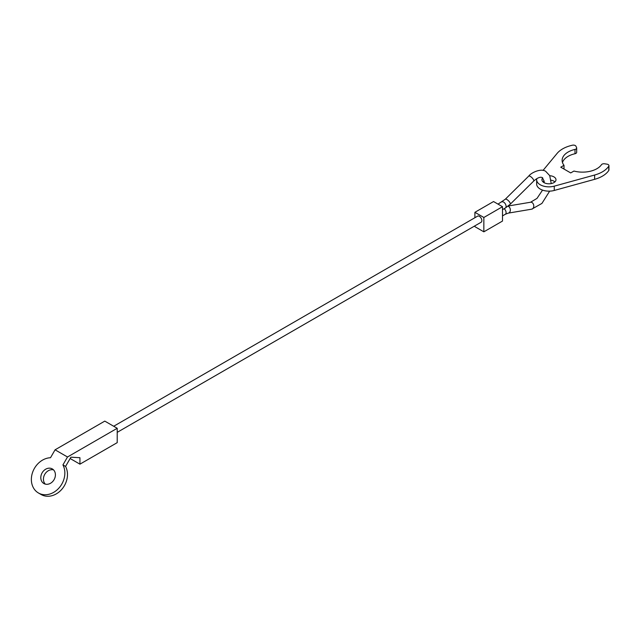 <?xml version="1.0" encoding="UTF-8"?>
<svg xmlns="http://www.w3.org/2000/svg" width="641" height="641" viewBox="0 0 641 641"><rect width="100%" height="100%" fill="white"/><g stroke="black" fill="none" stroke-linecap="round" stroke-linejoin="round"><path stroke-width="0.96" d="M113.697 426.257L477.617 216.153A3.517 2.027 60 0 1 479.38 216.329A3.517 2.027 60 0 1 481.671 219.422A3.517 2.027 60 0 1 481.135 222.243L117.215 432.346M502.496 206.706L493.546 201.546L474.901 212.307L483.851 217.475L502.496 206.706L502.496 221.065L483.851 231.826L474.901 226.658L474.901 225.84M474.901 212.307L474.901 217.724M483.851 217.475L483.851 231.826M536.653 179.744L536.653 184.047A12.307 7.107 0 0 0 540.251 189.071A12.307 7.107 0 0 0 554.257 190.457L594.632 179.328A28.124 16.233 0 0 0 608.774 170.482A2.636 1.522 0 0 0 608.95 169.937L608.95 165.626A2.636 1.522 180 0 1 608.774 166.171A28.124 16.233 180 0 1 594.632 175.025L554.257 186.154A12.307 7.107 180 0 1 540.251 184.768A12.307 7.107 180 0 1 536.653 179.744A12.307 7.107 180 0 1 536.805 178.623M564.008 169.064L564.008 165.314L560.763 167.189L570.706 172.926L573.951 171.051A20.392 11.77 0 0 0 601.474 164.697A2.636 1.522 180 0 1 604.607 163.792L606.995 164.16A2.636 1.522 180 0 1 608.181 164.553A2.636 1.522 180 0 1 608.95 165.626M543.023 170.434L557.133 153.375A28.124 16.233 180 0 1 572.461 145.203A2.636 1.522 180 0 1 575.265 145.555A2.636 1.522 180 0 1 575.947 146.236L576.588 147.614A2.636 1.522 180 0 1 576.684 148.007A2.636 1.522 180 0 1 575.009 149.425A20.392 11.77 0 0 0 562.125 160.37A20.392 11.77 0 0 0 564.008 165.314M554.914 181.9A7.027 4.062 0 0 0 553.928 181.179A7.027 4.062 0 0 0 551.092 180.185M549.754 175.714A7.027 4.062 180 0 1 553.928 176.876A7.027 4.062 180 0 1 555.987 179.744A7.027 4.062 180 0 1 551.645 183.494A7.027 4.062 180 0 1 543.985 182.613A7.027 4.062 180 0 1 541.925 179.744A7.027 4.062 180 0 1 542.719 177.869M544.121 181.099A7.027 4.062 0 0 0 542.991 181.9M562.461 162.526A20.392 11.77 0 0 1 575.009 153.728A2.636 1.522 0 0 0 576.684 152.31L576.684 148.007M55.07 449.814L50.503 457.73A19.334 15.785 -60 0 0 32.555 472.473A19.334 15.785 -60 0 0 38.436 492.977L41.072 494.499A19.334 15.785 120 0 0 61.776 489.347A19.334 15.785 120 0 0 65.566 466.432L62.93 464.909L67.505 456.993L117.215 428.284L104.787 421.113L55.07 449.814L67.505 456.993M41.072 494.499L38.436 492.977A19.334 15.785 -60 0 0 59.14 487.825A19.334 15.785 -60 0 0 62.93 464.909M43.884 483.538L43.884 483.538A8.437 6.891 120 0 1 42.138 472.794A8.437 6.891 120 0 1 52.322 468.932L52.322 468.932A8.437 6.891 120 0 1 54.068 479.676A8.437 6.891 120 0 1 43.884 483.538M53.54 469.869A8.437 6.891 -60 0 0 44.774 474.316A8.437 6.891 -60 0 0 45.311 484.123M117.215 428.284L117.215 442.643L79.933 464.164L79.933 457.706L70.903 457.185L65.566 466.432M79.933 464.164L70.141 458.515M508.257 205.993L530.572 202.236A3.517 2.588 80.4 0 1 531.99 202.516A3.517 2.588 80.4 0 1 533.641 207.131A3.517 2.588 80.4 0 1 531.742 209.166L541.925 203.413L549.666 191.138M498.025 204.126L505.26 199.247L528.689 176.139A3.517 1.234 45.4 0 1 530.331 176.419A3.517 1.234 45.4 0 1 533.641 180.081A3.517 1.234 45.4 0 1 533.624 181.147C537.334 177.821 540.235 176.644 542.334 177.597L544.129 181.131L544.217 182.749M507.976 206.218A3.517 2.588 80.4 0 1 508.553 206.458A3.517 2.588 80.4 0 1 510.212 211.081A3.517 2.588 80.4 0 1 508.313 213.116L531.742 209.166M505.26 199.247A3.517 1.234 45.4 0 1 506.895 199.527A3.517 1.234 45.4 0 1 510.212 203.189A3.517 1.234 45.4 0 1 510.196 204.255L505.372 207.988A3.517 2.027 59.9 0 0 506.094 206.386A3.517 2.027 59.9 0 0 503.602 202.083A3.517 2.027 59.9 0 0 501.847 201.915M504.155 208.702A3.517 2.035 60.1 0 1 506.094 212.636A3.517 2.035 60.1 0 1 505.364 214.246L508.313 213.116M554.257 190.457L554.257 186.154M608.774 170.482L608.774 166.171M575.009 153.728L575.009 149.425M594.632 179.328L594.632 175.025M528.689 176.139C531.213 172.509 541.693 167.878 545.852 171.508L549.714 175.626L551.228 183.582M510.196 204.255L533.624 181.147M502.496 215.897L505.364 214.246M502.496 209.663L505.372 207.988M530.572 202.236L536.99 198.406L542.534 190.113"/></g></svg>
